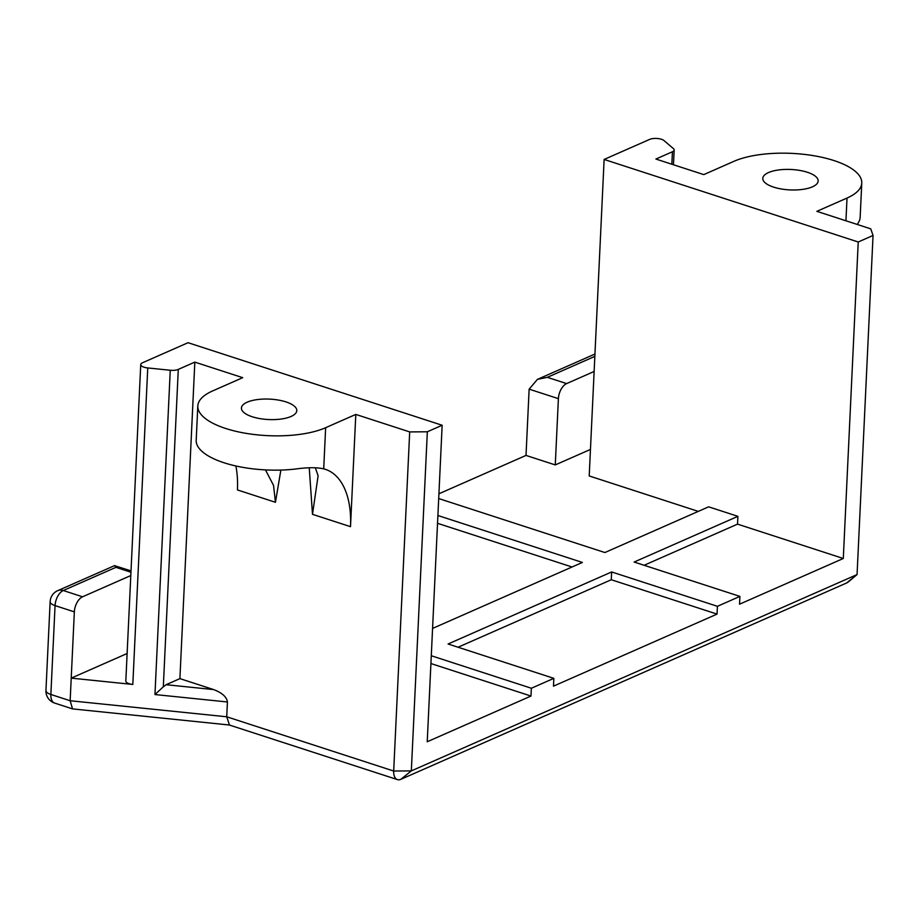 <?xml version="1.0" encoding="UTF-8"?>
<svg xmlns="http://www.w3.org/2000/svg" width="919" height="919" viewBox="0 0 919 919"><rect width="100%" height="100%" fill="white"/><g stroke="black" fill="none" stroke-linecap="round" stroke-linejoin="round"><path stroke-width="1.38" d="M438.696 498.546L604.874 552.537L708.641 506.828L737.9 516.34L634.144 562.037L739.91 596.397L739.542 604.197L843.297 558.488L858.231 241.996L604.128 159.447L649.699 139.378A8.397 3.102 -177.3 0 1 663.989 140.561L673.42 148.625A8.397 3.102 -177.3 0 1 674.167 149.992A8.397 3.102 -177.3 0 1 672.432 151.761L655.89 159.044L703.782 174.61L733.936 161.319A71.372 26.341 -177.3 0 1 833.924 160.549A71.372 26.341 -177.3 0 1 861.769 183.053L860.15 217.355A71.372 26.341 -177.3 0 1 859.345 220.847L857.347 224.489M861.769 183.053A71.372 26.341 -177.3 0 1 847.019 198.056L816.865 211.336L870.741 228.842L873.05 235.459L857.059 574.57L848.582 581.716A12.59 6.973 108 0 1 846.525 583.025L400.81 779.346A12.59 6.973 -72 0 1 397.467 779.622A12.59 6.973 -72 0 1 393.688 771.03L409.69 431.919L355.802 414.412L350.507 526.667L312.494 514.318L309.243 467.794M807.341 172.255A27.708 10.224 -177.3 0 1 818.151 180.997A27.708 10.224 -177.3 0 1 802.494 189.406A27.708 10.224 -177.3 0 1 773.614 187.12A27.708 10.224 -177.3 0 1 762.793 178.389A27.708 10.224 -177.3 0 1 778.462 169.981A27.708 10.224 -177.3 0 1 807.341 172.255M430.919 663.541L530.987 696.051L427.232 741.748L442.154 425.256L188.05 342.707L142.479 362.775A8.397 3.102 2.7 0 0 140.745 364.544A8.397 3.102 2.7 0 0 147.752 367.945L170.256 370.254A8.397 3.102 2.7 0 0 178.286 369.404L163.318 686.826L166.086 684.712L179.906 678.624L194.828 362.12L242.719 377.675L212.565 390.966A71.372 26.341 2.7 0 0 197.815 405.968L196.195 440.27A71.372 26.341 2.7 0 0 224.041 462.762A71.372 26.341 2.7 0 0 296.056 468.954C307.635 467.357 316.848 467.323 323.706 468.851A83.974 46.467 -72 0 1 325.337 469.322A83.974 46.467 -72 0 1 350.507 526.667M197.815 405.968A71.372 26.341 2.7 0 0 225.66 428.472A71.372 26.341 2.7 0 0 325.648 427.703L355.802 414.412M285.97 401.902A27.708 10.224 2.7 0 0 257.09 399.616A27.708 10.224 2.7 0 0 241.433 408.025A27.708 10.224 2.7 0 0 252.243 416.755A27.708 10.224 2.7 0 0 281.122 419.041A27.708 10.224 2.7 0 0 296.791 410.632A27.708 10.224 2.7 0 0 285.97 401.902M437.524 523.302L572.043 567M147.752 367.945L132.818 684.448L71.222 678.13L127.121 653.512M132.818 684.448A8.397 3.102 -177.3 0 1 125.823 681.048L140.745 364.544M265.465 469.908L273.54 485.37L275.447 502.291L280.869 470.068M179.906 678.624L213.656 689.583C222.157 692.857 226.752 696.981 227.43 701.978L226.729 716.786L393.688 771.03L411.333 770.892L857.059 574.57L846.525 583.025M431.287 655.741L531.354 688.251L553.847 678.348L448.081 643.989L611.652 571.951L611.284 579.74L458.064 647.229M611.284 579.74L717.05 614.099L553.479 686.148L553.847 678.348M312.494 514.318L318.1 475.801L315.332 467.771M275.447 502.291L237.435 489.93A83.974 46.467 108 0 0 235.884 465.979M409.69 431.919L427.335 431.781L411.333 770.892L400.81 779.346M442.154 425.256L427.335 431.781M178.286 369.404L194.828 362.12M858.231 241.996L873.05 235.459M739.91 596.397L717.417 606.31L717.05 614.099M531.354 688.251L530.987 696.051M590.446 449.437L555.271 464.922L526.013 455.422L438.926 493.779M526.013 455.422L529.137 389.151L558.396 398.662A12.59 6.973 -72 0 1 566.621 383.591L547.333 377.33L537.443 379.363L529.137 389.151M130.946 572.227L115.92 567.345L63.273 590.526L82.561 596.799A12.59 6.973 108 0 0 74.347 611.87L70.154 700.737L72.544 708.894L229.29 724.999M82.561 596.799L130.797 575.558M229.463 725.011L226.729 716.786L70.154 700.737L50.867 694.477A12.59 4.652 -177.3 0 1 45.95 690.502A12.59 12.59 0 0 0 54.635 703.069A12.59 6.973 -72 0 1 50.867 694.477L55.06 605.598A12.59 6.973 -72 0 1 63.273 590.526A12.59 9.408 -113.8 0 0 57.644 590.699L114.542 565.633L131.015 570.871M115.92 567.345L114.841 565.622M163.318 686.826L154.955 694.546L170.256 370.254M437.892 515.502L582.382 562.439L432.573 628.424M611.652 571.951L717.417 606.31M843.297 558.488L737.532 524.129L644.116 565.277M698.291 511.389L589.205 475.95L604.128 159.447M737.9 516.34L737.532 524.129M555.271 464.922L558.396 398.662M594.122 371.483L566.621 383.591M845.939 220.79L847.019 198.056M166.086 684.712L213.656 689.583M74.347 611.87L55.06 605.598A12.59 4.652 -177.3 0 1 50.143 601.635L45.95 690.502M227.43 701.978L154.955 694.546M323.706 468.851L325.648 427.703M547.333 377.33L594.834 356.4M672.432 151.761L671.846 164.237M594.352 354.309A12.59 12.59 0 0 1 594.949 354.056A12.59 9.408 -113.8 0 0 594.352 354.309L537.443 379.363M397.467 779.622L229.118 724.942M57.644 590.699A12.59 12.59 0 0 0 50.143 601.635M72.544 708.894L54.635 703.069M674.167 149.992L673.466 164.765"/></g></svg>

